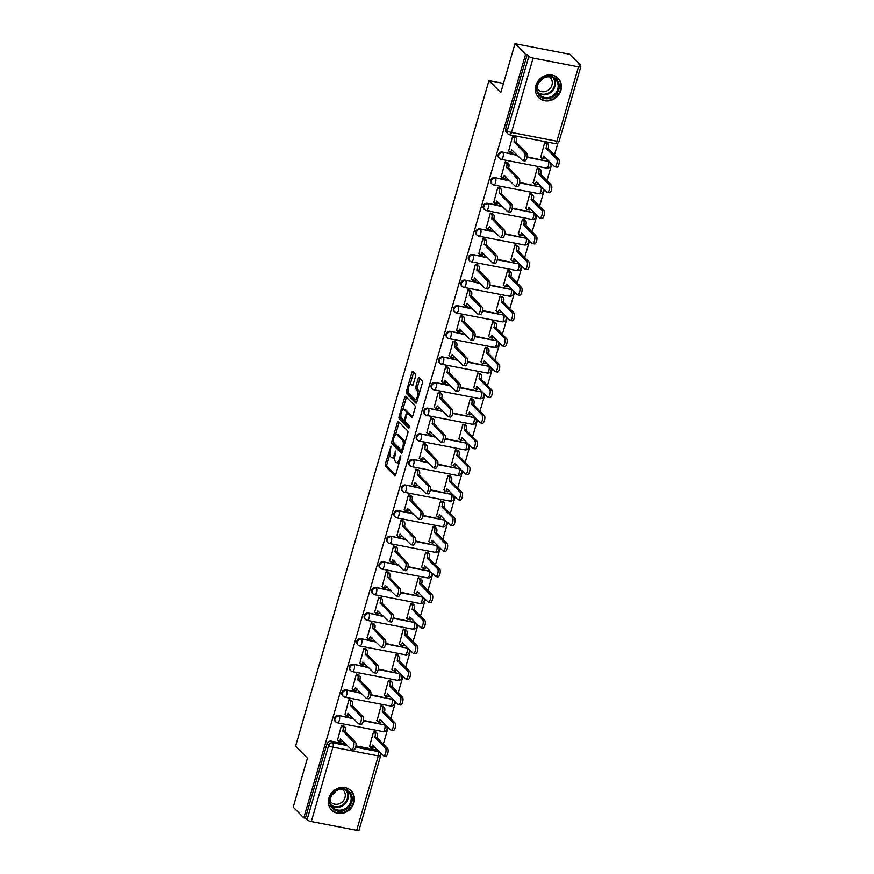 <?xml version="1.0" encoding="UTF-8"?>
<svg xmlns="http://www.w3.org/2000/svg" width="874" height="874" viewBox="0 0 874 874"><rect width="100%" height="100%" fill="white"/><g stroke="black" fill="none" stroke-linecap="round" stroke-linejoin="round"><path stroke-width="1.31" d="M390.984 446.133L385.314 464.007A1.726 0.634 -79.1 0 0 385.368 466.148L394.764 475.664A1.726 0.634 -79.1 0 0 394.906 475.74A1.726 0.634 -79.1 0 0 395.747 474.582L400.729 457.452L400.587 455.9L399.352 458.926A5.517 2.021 -79.1 0 1 396.632 462.652A5.517 2.021 -79.1 0 1 396.184 462.401L395.398 461.603A5.517 2.021 -79.1 0 1 395.234 454.753L395.835 451.039L394.502 454.021A5.517 2.021 -79.1 0 1 391.781 457.736A5.517 2.021 -79.1 0 1 391.334 457.484L390.547 456.687A5.517 2.021 -79.1 0 1 390.383 449.848L390.984 446.133M328.875 798.049A13.689 12.356 135.4 0 0 331.639 810.089A13.689 12.356 135.4 0 0 344.225 812.831A13.689 12.356 135.4 0 0 353.894 802.878A13.689 12.356 135.4 0 0 351.13 790.85A13.689 12.356 135.4 0 0 338.544 788.108A13.689 12.356 135.4 0 0 328.875 798.049M535.893 85.499A13.689 12.356 135.4 0 0 538.657 97.538A13.689 12.356 135.4 0 0 551.243 100.281A13.689 12.356 135.4 0 0 560.911 90.339A13.689 12.356 135.4 0 0 558.147 78.299A13.689 12.356 135.4 0 0 545.562 75.557A13.689 12.356 135.4 0 0 535.893 85.499M415.609 376.115A1.726 0.634 -79.1 0 0 415.565 373.974L412.921 371.308A1.726 0.634 -79.1 0 0 412.779 371.232A1.726 0.634 -79.1 0 0 411.938 372.39L406.41 391.41A1.726 0.634 -79.1 0 0 406.465 393.551L415.849 403.056A1.726 0.634 -79.1 0 0 415.991 403.143A1.726 0.634 -79.1 0 0 416.843 401.974L422.371 382.965A1.726 0.634 -79.1 0 0 422.317 380.824L419.138 377.601A1.726 0.634 -79.1 0 0 418.996 377.513A1.726 0.634 -79.1 0 0 418.143 378.682L415.784 386.821A1.726 0.634 -79.1 0 0 415.827 388.963L417.411 390.558A4.61 1.693 -79.1 0 1 417.696 395.747A4.61 1.693 -79.1 0 1 415.281 399.396A4.61 1.693 -79.1 0 1 414.91 399.178L408.726 392.918A4.61 1.693 -79.1 0 1 408.442 387.739A4.61 1.693 -79.1 0 1 410.846 384.079A4.61 1.693 -79.1 0 1 411.228 384.298L412.255 385.336A1.726 0.634 -79.1 0 0 412.397 385.423A1.726 0.634 -79.1 0 0 413.249 384.254L415.609 376.115M303.781 817.856L293.205 807.139L307.419 758.217L295.565 746.21L488.937 80.626L500.791 92.622L515.005 43.7L525.58 54.407L303.781 817.856L305.387 818.162L307.036 819.834L328.646 745.456A3.507 3.168 -44.6 0 1 332.797 742.791L347.491 745.631M398.369 421.432A1.726 0.634 -79.1 0 0 398.227 421.344A1.726 0.634 -79.1 0 0 397.375 422.513L391.847 441.534A1.726 0.634 -79.1 0 0 391.902 443.664L401.297 453.18A1.726 0.634 -79.1 0 0 401.439 453.256A1.726 0.634 -79.1 0 0 402.28 452.098L407.808 433.078A1.726 0.634 -79.1 0 0 407.754 430.937L398.369 421.432M399.134 416.472L404.651 397.452A1.726 0.634 -79.1 0 1 405.503 396.293A1.726 0.634 -79.1 0 1 405.645 396.37L415.03 405.886A1.726 0.634 -79.1 0 1 415.084 408.016L412.725 416.155A1.726 0.634 -79.1 0 1 411.873 417.324A1.726 0.634 -79.1 0 1 411.73 417.237L407.929 413.38A1.726 0.634 -79.1 0 0 407.787 413.304A1.726 0.634 -79.1 0 0 406.934 414.473L405.372 419.87A1.726 0.634 -79.1 0 0 405.416 422.011L409.382 426.02L408.824 428.336L399.189 418.613A1.726 0.634 -79.1 0 1 399.134 416.472L400.882 416.275M515.005 43.7L570.012 54.33L580.587 65.047L580.292 66.063M380.529 753.65L380.714 753.006M383.293 744.124L388.154 727.386M390.733 718.515L395.594 701.778M398.173 692.907L403.034 676.159M405.612 667.288L410.474 650.551M413.052 641.68L417.925 624.943M420.503 616.072L425.365 599.324M427.943 590.453L432.805 573.715M435.383 564.844L440.245 548.107M442.823 539.236L447.685 522.488M450.263 513.617L455.125 496.88M457.703 488.009L462.565 471.272M465.143 462.39L470.004 445.653M472.583 436.782L477.444 420.044M480.023 411.173L484.884 394.425M487.463 385.554L492.335 368.817M494.913 359.946L499.775 343.209M502.353 334.338L507.215 317.59M509.793 308.719L514.655 291.982M517.233 283.11L522.095 266.373M524.673 257.491L529.535 240.754M532.113 231.883L536.975 215.146M539.553 206.275L544.415 189.527M546.993 180.656L551.855 163.919M554.433 155.048L557.951 142.943M525.58 54.407L527.186 54.723L528.836 56.395A3.507 0.798 16.2 0 0 533.107 58.088L578.49 66.861A3.507 0.798 16.2 0 0 580.795 66.763A3.507 0.798 16.2 0 0 580.631 66.402L578.981 64.731L580.587 65.047M305.387 818.162L326.996 743.785A3.507 3.168 -44.6 0 1 331.159 741.13L345.842 743.96M355.958 745.915L376.541 749.892L378.18 751.564A3.507 3.168 -44.6 0 1 379.731 752.383L378.081 750.711A3.507 3.168 135.4 0 0 376.541 749.892M356.679 830.3L378.289 755.923A3.507 0.798 16.2 0 0 380.605 755.824L358.996 830.202A3.507 0.798 -163.8 0 1 356.679 830.3L311.308 821.527A3.507 0.798 -163.8 0 1 307.036 819.834M375.94 732.117L373.591 731.472L369.593 746.298M343.875 725.912L341.516 725.267L337.517 740.103M351.315 700.303L348.966 699.659L344.957 714.484M383.38 706.509L381.031 705.853L377.033 720.689M358.755 674.695L356.406 674.04L352.397 688.876M390.82 680.89L388.471 680.245L384.473 695.07M366.195 649.076L363.846 648.432L359.837 663.268M398.271 655.281L395.911 654.626L391.913 669.462M373.635 623.468L371.286 622.823L367.277 637.649M405.711 629.662L403.351 629.018L399.352 643.854M381.075 597.86L378.726 597.204L374.728 612.04M413.151 604.054L410.802 603.41L406.792 618.235M388.515 572.241L386.166 571.596L382.167 586.432M420.591 578.446L418.242 577.79L414.232 592.627M395.955 546.632L393.606 545.988L389.607 560.813M428.031 552.827L425.682 552.182L421.672 567.018M403.406 521.024L401.046 520.369L397.047 535.205M435.471 527.219L433.122 526.574L429.112 541.399M410.846 495.405L408.486 494.76L404.487 509.586M442.91 501.61L440.562 500.955L436.563 515.791M418.285 469.797L415.926 469.141L411.927 483.978M450.35 475.991L448.001 475.347L444.003 490.183M425.725 444.178L423.377 443.533L419.367 458.369M457.79 450.383L455.441 449.739L451.443 464.564M433.165 418.57L430.816 417.925L426.807 432.75M465.241 424.775L462.881 424.119L458.883 438.956M440.605 392.961L438.256 392.306L434.247 407.142M472.681 399.156L470.321 398.511L466.323 413.336M448.045 367.342L445.696 366.698L441.687 381.534M480.121 373.548L477.761 372.892L473.763 387.728M455.485 341.734L453.136 341.089L449.138 355.915M487.561 347.928L485.212 347.284L481.203 362.12M462.925 316.126L460.576 315.47L456.578 330.306M495.001 322.32L492.652 321.676L488.642 336.501M470.365 290.507L468.016 289.862L464.018 304.698M502.441 296.712L500.092 296.057L496.082 310.893M477.816 264.898L475.456 264.254L471.457 279.079M509.881 271.093L507.532 270.448L503.522 285.285M485.256 239.29L482.896 238.635L478.897 253.471M517.321 245.485L514.972 244.84L510.973 259.665M492.696 213.671L490.336 213.027L486.337 227.852M524.761 219.877L522.412 219.221L518.413 234.057M500.136 188.063L497.787 187.407L493.777 202.244M532.2 194.257L529.852 193.613L525.853 208.449M507.576 162.444L505.227 161.799L501.217 176.635M539.651 168.649L537.292 167.994L533.293 182.83M515.015 136.836L512.667 136.191L508.657 151.016M547.091 143.03L544.731 142.386L540.733 157.222M500.977 159.199A3.507 3.168 -44.6 0 1 499.436 158.391L498.846 157.79A3.507 3.168 135.4 0 1 502.299 152.043L516.982 154.884M527.098 156.839L548.26 161.406A3.507 3.168 -44.6 0 1 549.812 162.225L549.222 161.635A3.507 3.168 135.4 0 0 547.681 160.816M493.537 184.818A3.507 3.168 -44.6 0 1 491.986 183.999L491.407 183.409A3.507 3.168 135.4 0 1 494.859 177.651L509.542 180.492M519.659 182.447L540.82 187.025A3.507 3.168 -44.6 0 1 542.372 187.834L541.782 187.244A3.507 3.168 135.4 0 0 540.241 186.424M486.097 210.426A3.507 3.168 -44.6 0 1 484.546 209.607L483.967 209.017A3.507 3.168 135.4 0 1 487.419 203.271L502.102 206.111M512.219 208.067L533.38 212.633A3.507 3.168 -44.6 0 1 534.932 213.453L534.342 212.863A3.507 3.168 135.4 0 0 532.801 212.043M478.657 236.046A3.507 3.168 -44.6 0 1 477.106 235.226L476.527 234.636A3.507 3.168 135.4 0 1 479.979 228.879L494.662 231.719M504.779 233.675L525.94 238.241A3.507 3.168 -44.6 0 1 527.481 239.061L526.902 238.471A3.507 3.168 135.4 0 0 525.361 237.652M471.206 261.654A3.507 3.168 -44.6 0 1 469.666 260.834L469.087 260.244A3.507 3.168 135.4 0 1 472.539 254.498L487.222 257.327M497.328 259.283L518.5 263.861A3.507 3.168 -44.6 0 1 520.041 264.669L519.462 264.079A3.507 3.168 135.4 0 0 517.911 263.26M463.766 287.262A3.507 3.168 -44.6 0 1 462.226 286.443L461.647 285.853A3.507 3.168 135.4 0 1 465.099 280.106L479.782 282.947M489.888 284.902L511.061 289.469A3.507 3.168 -44.6 0 1 512.601 290.288L512.022 289.698A3.507 3.168 135.4 0 0 510.471 288.879M456.326 312.881A3.507 3.168 -44.6 0 1 454.786 312.062L454.196 311.472A3.507 3.168 135.4 0 1 457.648 305.714L472.342 308.555M482.448 310.51L503.621 315.077A3.507 3.168 -44.6 0 1 505.161 315.896L504.582 315.306A3.507 3.168 135.4 0 0 503.031 314.487M448.886 338.489A3.507 3.168 -44.6 0 1 447.346 337.67L446.756 337.08A3.507 3.168 135.4 0 1 450.208 331.333L464.902 334.174M475.008 336.119L496.181 340.696A3.507 3.168 -44.6 0 1 497.721 341.516L497.142 340.915A3.507 3.168 135.4 0 0 495.591 340.106M441.446 364.097A3.507 3.168 -44.6 0 1 439.906 363.289L439.316 362.688A3.507 3.168 135.4 0 1 442.768 356.942L457.463 359.782M467.568 361.738L488.741 366.304A3.507 3.168 -44.6 0 1 490.281 367.124L489.691 366.534A3.507 3.168 135.4 0 0 488.151 365.714M434.007 389.717A3.507 3.168 -44.6 0 1 432.466 388.897L431.876 388.307A3.507 3.168 135.4 0 1 435.328 382.55L450.023 385.39M460.128 387.346L481.29 391.923A3.507 3.168 -44.6 0 1 482.841 392.732L482.251 392.142A3.507 3.168 135.4 0 0 480.711 391.323M426.567 415.325A3.507 3.168 -44.6 0 1 425.026 414.505L424.436 413.915A3.507 3.168 135.4 0 1 427.889 408.169L442.572 411.009M452.688 412.965L473.85 417.532A3.507 3.168 -44.6 0 1 475.401 418.351L474.811 417.75A3.507 3.168 135.4 0 0 473.271 416.942M419.127 440.933A3.507 3.168 -44.6 0 1 417.575 440.125L416.996 439.524A3.507 3.168 135.4 0 1 420.449 433.777L435.132 436.618M445.248 438.573L466.41 443.14A3.507 3.168 -44.6 0 1 467.961 443.959L467.372 443.369A3.507 3.168 135.4 0 0 465.831 442.55M411.687 466.552A3.507 3.168 -44.6 0 1 410.135 465.733L409.556 465.143A3.507 3.168 135.4 0 1 413.009 459.396L427.692 462.226M437.808 464.181L458.97 468.759A3.507 3.168 -44.6 0 1 460.522 469.567L459.932 468.977A3.507 3.168 135.4 0 0 458.391 468.158M404.247 492.16A3.507 3.168 -44.6 0 1 402.696 491.341L402.116 490.751A3.507 3.168 135.4 0 1 405.569 485.004L420.252 487.845M430.369 489.801L451.53 494.367A3.507 3.168 -44.6 0 1 453.071 495.187L452.492 494.597A3.507 3.168 135.4 0 0 450.951 493.777M396.796 517.779A3.507 3.168 -44.6 0 1 395.256 516.96L394.677 516.37A3.507 3.168 135.4 0 1 398.129 510.613L412.812 513.453M422.918 515.409L444.09 519.975A3.507 3.168 -44.6 0 1 445.631 520.795L445.052 520.205A3.507 3.168 135.4 0 0 443.5 519.385M389.356 543.388A3.507 3.168 -44.6 0 1 387.816 542.568L387.237 541.978A3.507 3.168 135.4 0 1 390.689 536.232L405.372 539.061M415.478 541.017L436.65 545.595A3.507 3.168 -44.6 0 1 438.191 546.414L437.612 545.813A3.507 3.168 135.4 0 0 436.06 545.005M381.916 568.996A3.507 3.168 -44.6 0 1 380.376 568.187L379.786 567.587A3.507 3.168 135.4 0 1 383.238 561.84L397.932 564.68M408.038 566.636L429.21 571.203A3.507 3.168 -44.6 0 1 430.751 572.022L430.172 571.432A3.507 3.168 135.4 0 0 428.621 570.613M374.476 594.615A3.507 3.168 -44.6 0 1 372.936 593.796L372.346 593.206A3.507 3.168 135.4 0 1 375.798 587.448L390.492 590.289M400.598 592.244L421.771 596.811A3.507 3.168 -44.6 0 1 423.311 597.63L422.721 597.04A3.507 3.168 135.4 0 0 421.181 596.221M367.036 620.223A3.507 3.168 -44.6 0 1 365.496 619.404L364.906 618.814A3.507 3.168 135.4 0 1 368.358 613.067L383.052 615.908M393.158 617.852L414.331 622.43A3.507 3.168 -44.6 0 1 415.871 623.249L415.281 622.649A3.507 3.168 135.4 0 0 413.741 621.84M359.596 645.831A3.507 3.168 -44.6 0 1 358.056 645.023L357.466 644.422A3.507 3.168 135.4 0 1 360.918 638.676L375.602 641.516M385.718 643.472L406.88 648.038A3.507 3.168 -44.6 0 1 408.431 648.858L407.841 648.268A3.507 3.168 135.4 0 0 406.301 647.448M352.156 671.451A3.507 3.168 -44.6 0 1 350.616 670.631L350.026 670.041A3.507 3.168 135.4 0 1 353.478 664.284L368.162 667.124M378.278 669.08L399.44 673.657A3.507 3.168 -44.6 0 1 400.991 674.466L400.401 673.876A3.507 3.168 135.4 0 0 398.861 673.056M344.717 697.059A3.507 3.168 -44.6 0 1 343.165 696.239L342.586 695.649A3.507 3.168 135.4 0 1 346.038 689.903L360.722 692.743M370.838 694.699L392 699.266A3.507 3.168 -44.6 0 1 393.551 700.085L392.961 699.495A3.507 3.168 135.4 0 0 391.421 698.676M337.277 722.667A3.507 3.168 -44.6 0 1 335.725 721.858L335.146 721.269A3.507 3.168 135.4 0 1 338.599 715.511L353.282 718.352M363.398 720.307L384.56 724.874A3.507 3.168 -44.6 0 1 386.1 725.693L385.521 725.103A3.507 3.168 135.4 0 0 383.981 724.284M488.937 80.626L503.468 83.434M527.186 54.723L505.576 129.101A3.507 3.168 135.4 0 0 506.286 132.182L507.936 133.853A3.507 3.168 -44.6 0 1 507.226 130.761L528.836 56.395M391.781 457.736L393.387 458.052A5.517 2.021 -79.1 0 0 394.731 457.266M396.632 462.652L398.238 462.969A5.517 2.021 -79.1 0 0 399.243 462.554M389.826 454.327L386.92 464.323A1.726 0.634 -79.1 0 0 386.974 466.465L395.54 475.139M393.355 442.222A1.726 0.634 -79.1 0 0 393.508 443.981L402.073 452.656M399.189 422.262A1.726 0.634 -79.1 0 0 398.981 422.819L395.485 434.837M393.092 440.496L393.136 441.993L401.374 450.339L402.75 447.248A5.517 2.021 -79.1 0 0 402.575 440.398L396.938 434.695A5.517 2.021 -79.1 0 0 396.49 434.433A5.517 2.021 -79.1 0 0 393.77 438.158L393.092 440.496M404.902 443.063A5.517 2.021 -79.1 0 0 404.181 440.714L402.575 440.398M396.49 434.433L398.096 434.749A5.517 2.021 -79.1 0 1 398.544 435.001L404.181 440.714M402.881 409.403L406.257 397.768L404.651 397.452M406.465 397.2A1.726 0.634 -79.1 0 0 406.257 397.768M412.517 416.712L409.535 413.697A1.726 0.634 -79.1 0 0 409.393 413.61A1.726 0.634 -79.1 0 0 409.229 413.631M409.393 427.626L400.784 418.919L399.189 418.613M403.974 409.382A4.61 1.693 -79.1 0 0 403.591 409.163A4.61 1.693 -79.1 0 0 401.188 412.823A4.61 1.693 -79.1 0 0 401.472 418.001L403.646 420.208A1.726 0.634 -79.1 0 0 403.788 420.296A1.726 0.634 -79.1 0 0 404.64 419.127L406.202 413.73A1.726 0.634 -79.1 0 0 406.148 411.588L403.974 409.382L405.58 409.688A4.61 1.693 -79.1 0 0 405.197 409.48L403.591 409.163M407.95 413.336A1.726 0.634 -79.1 0 0 407.754 411.894L406.148 411.588M405.58 409.688L407.754 411.894M400.729 416.778A1.726 0.634 -79.1 0 0 400.784 418.919M410.846 384.079L412.452 384.396A4.61 1.693 -79.1 0 1 412.834 384.604L413.041 384.811M415.281 399.396L416.887 399.702A4.61 1.693 -79.1 0 0 417.564 399.505M419.596 392.513A4.61 1.693 -79.1 0 0 419.017 390.864L417.411 390.558M419.957 378.431A1.726 0.634 -79.1 0 0 419.749 378.988L417.379 387.127A1.726 0.634 -79.1 0 0 417.433 389.269L419.017 390.864M408.147 391.279L408.016 391.716A1.726 0.634 -79.1 0 0 408.071 393.857L416.636 402.532M413.752 372.149A1.726 0.634 -79.1 0 0 413.544 372.706L410.179 384.287M375.711 731.877L376.923 733.111A3.507 1.289 100.9 0 1 377.033 737.47L374.957 737.066A3.507 1.289 -79.1 0 0 374.848 732.707L373.624 731.472M369.352 746.057L370.598 747.325A3.507 1.289 -79.1 0 0 370.882 747.489A3.507 1.289 -79.1 0 0 372.619 745.118L383.315 755.639A4.042 1.475 -79.1 0 0 383.642 755.824A4.042 1.475 -79.1 0 0 385.762 752.623A4.042 1.475 -79.1 0 0 385.51 748.078L374.88 737.317M376.967 737.722L387.597 748.483A4.042 1.475 100.9 0 1 387.848 753.027A4.042 1.475 100.9 0 1 385.729 756.229L383.642 755.824M374.334 746.538A3.507 1.289 100.9 0 1 372.969 747.893L370.882 747.489M337.277 739.863L338.533 741.119A3.507 1.289 -79.1 0 0 338.817 741.283A3.507 1.289 -79.1 0 0 340.543 738.912L351.25 749.433A4.042 1.475 -79.1 0 0 351.577 749.619A4.042 1.475 -79.1 0 0 353.686 746.429A4.042 1.475 -79.1 0 0 353.435 741.884L342.881 730.872A3.507 1.289 -79.1 0 0 342.772 726.513L344.859 726.917A3.507 1.289 100.9 0 1 344.968 731.276L355.521 742.288A4.042 1.475 100.9 0 1 355.773 746.833A4.042 1.475 100.9 0 1 353.664 750.023L351.577 749.619M343.635 725.682L344.859 726.917M342.258 740.333A3.507 1.289 100.9 0 1 340.904 741.687L338.817 741.283M341.548 725.278L342.772 726.513M342.816 731.123L344.891 731.516M383.151 706.268L384.374 707.503A3.507 1.289 100.9 0 1 384.484 711.862L382.397 711.458A3.507 1.289 -79.1 0 0 382.288 707.099L381.064 705.864M376.792 720.449L378.038 721.716A3.507 1.289 -79.1 0 0 378.333 721.869A3.507 1.289 -79.1 0 0 380.059 719.499L390.754 730.019A4.042 1.475 -79.1 0 0 391.093 730.216A4.042 1.475 -79.1 0 0 393.202 727.015A4.042 1.475 -79.1 0 0 392.95 722.47L382.32 711.709M384.407 712.113L395.037 722.874A4.042 1.475 100.9 0 1 395.288 727.419A4.042 1.475 100.9 0 1 393.169 730.609L391.093 730.216M381.774 720.919A3.507 1.289 100.9 0 1 380.409 722.274L378.333 721.869M390.591 680.649L391.814 681.895A3.507 1.289 100.9 0 1 391.923 686.254L389.837 685.85A3.507 1.289 -79.1 0 0 389.728 681.491L388.504 680.245M384.232 694.841L385.478 696.097A3.507 1.289 -79.1 0 0 385.773 696.261A3.507 1.289 -79.1 0 0 387.499 693.89L398.194 704.411A4.042 1.475 -79.1 0 0 398.533 704.597A4.042 1.475 -79.1 0 0 400.642 701.396A4.042 1.475 -79.1 0 0 400.39 696.862L389.76 686.09M391.847 686.494L402.477 697.266A4.042 1.475 100.9 0 1 402.728 701.8A4.042 1.475 100.9 0 1 400.609 705.001L398.533 704.597M389.214 695.311A3.507 1.289 100.9 0 1 387.848 696.665L385.773 696.261M332.765 808.592A11.854 10.696 -44.6 0 1 333.202 792.685A11.854 10.696 -44.6 0 1 349.163 791.483A11.854 10.696 -44.6 0 1 348.726 807.39A11.854 10.696 -44.6 0 1 332.765 808.592M348.289 791.844A10.969 9.898 135.4 0 0 333.628 792.838A10.969 9.898 135.4 0 0 332.885 807.478A10.969 9.898 135.4 0 0 333.103 807.685A10.969 9.898 135.4 0 0 347.765 806.691A10.969 9.898 135.4 0 0 348.507 792.062A10.969 9.898 135.4 0 0 348.289 791.844M342.444 789.342A8.642 7.8 -44.6 0 1 343.045 789.856A8.642 7.8 -44.6 0 1 343.22 790.02A8.642 7.8 -44.6 0 1 342.641 801.545A8.642 7.8 -44.6 0 1 331.093 802.321A8.642 7.8 -44.6 0 1 330.918 802.157A8.642 7.8 -44.6 0 1 330.252 801.382M330.416 808.603A13.602 12.28 135.4 0 0 331.279 809.597A13.602 12.28 135.4 0 0 331.552 809.848A13.602 12.28 135.4 0 0 349.731 808.625A13.602 12.28 135.4 0 0 350.638 790.478A13.602 12.28 135.4 0 0 350.376 790.216A13.602 12.28 135.4 0 0 349.666 789.604M335.725 791.134A8.642 7.8 -44.6 0 1 332.131 794.684M539.771 96.042A11.854 10.696 -44.6 0 1 540.208 80.135A11.854 10.696 -44.6 0 1 556.181 78.944A11.854 10.696 -44.6 0 1 555.744 94.84A11.854 10.696 -44.6 0 1 539.771 96.042M555.307 79.305A10.969 9.898 135.4 0 0 540.635 80.299A10.969 9.898 135.4 0 0 539.903 94.927A10.969 9.898 135.4 0 0 540.121 95.135A10.969 9.898 135.4 0 0 554.782 94.152A10.969 9.898 135.4 0 0 555.514 79.512A10.969 9.898 135.4 0 0 555.307 79.305M549.462 76.803A8.642 7.8 -44.6 0 1 550.063 77.316A8.642 7.8 -44.6 0 1 550.227 77.48A8.642 7.8 -44.6 0 1 549.648 88.995A8.642 7.8 -44.6 0 1 538.1 89.782A8.642 7.8 -44.6 0 1 537.936 89.618A8.642 7.8 -44.6 0 1 537.27 88.831M537.434 96.064A13.602 12.28 135.4 0 0 538.297 97.047A13.602 12.28 135.4 0 0 538.559 97.309A13.602 12.28 135.4 0 0 556.749 96.085A13.602 12.28 135.4 0 0 557.656 77.928A13.602 12.28 135.4 0 0 557.394 77.677A13.602 12.28 135.4 0 0 556.683 77.054M542.743 78.584A8.642 7.8 -44.6 0 1 539.138 82.145M344.717 714.244L345.973 715.511A3.507 1.289 -79.1 0 0 346.257 715.675A3.507 1.289 -79.1 0 0 347.983 713.304L358.69 723.825A4.042 1.475 -79.1 0 0 359.017 724.011A4.042 1.475 -79.1 0 0 361.137 720.81A4.042 1.475 -79.1 0 0 360.886 716.276L350.321 705.263A3.507 1.289 -79.1 0 0 350.212 700.904L352.298 701.298A3.507 1.289 100.9 0 1 352.408 705.668L362.961 716.68A4.042 1.475 100.9 0 1 363.213 721.214A4.042 1.475 100.9 0 1 361.104 724.415L359.017 724.011M351.075 700.063L352.298 701.298M349.698 714.724A3.507 1.289 100.9 0 1 348.344 716.079L346.257 715.675M348.988 699.659L350.212 700.904M350.256 705.504L352.331 705.908M352.167 688.636L353.413 689.903A3.507 1.289 -79.1 0 0 353.697 690.067A3.507 1.289 -79.1 0 0 355.423 687.696L366.13 698.217A4.042 1.475 -79.1 0 0 366.457 698.402A4.042 1.475 -79.1 0 0 368.577 695.201A4.042 1.475 -79.1 0 0 368.325 690.657L357.761 679.644A3.507 1.289 -79.1 0 0 357.652 675.285L359.738 675.689A3.507 1.289 100.9 0 1 359.848 680.048L370.401 691.061A4.042 1.475 100.9 0 1 370.652 695.606A4.042 1.475 100.9 0 1 368.544 698.807L366.457 698.402M358.515 674.455L359.738 675.689M357.138 689.105A3.507 1.289 100.9 0 1 355.784 690.471L353.697 690.067M356.428 674.051L357.652 675.285M357.695 679.896L359.782 680.3M398.031 655.041L399.254 656.276A3.507 1.289 100.9 0 1 399.363 660.635L397.277 660.231A3.507 1.289 -79.1 0 0 397.167 655.871L395.944 654.637M391.672 669.222L392.918 670.489A3.507 1.289 -79.1 0 0 393.213 670.653A3.507 1.289 -79.1 0 0 394.939 668.282L405.634 678.803A4.042 1.475 -79.1 0 0 405.973 678.989A4.042 1.475 -79.1 0 0 408.082 675.788A4.042 1.475 -79.1 0 0 407.83 671.243L397.2 660.482M399.287 660.886L409.917 671.647A4.042 1.475 100.9 0 1 410.168 676.192A4.042 1.475 100.9 0 1 408.06 679.393L405.973 678.989M396.654 669.702A3.507 1.289 100.9 0 1 395.299 671.057L393.213 670.653M405.47 629.433L406.694 630.667A3.507 1.289 100.9 0 1 406.803 635.027L404.717 634.622A3.507 1.289 -79.1 0 0 404.607 630.263L403.384 629.029M399.112 643.614L400.358 644.87A3.507 1.289 -79.1 0 0 400.653 645.034A3.507 1.289 -79.1 0 0 402.379 642.663L413.085 653.184A4.042 1.475 -79.1 0 0 413.413 653.37A4.042 1.475 -79.1 0 0 415.521 650.18A4.042 1.475 -79.1 0 0 415.27 645.635L404.64 634.874M406.727 635.267L417.357 646.039A4.042 1.475 100.9 0 1 417.608 650.584A4.042 1.475 100.9 0 1 415.5 653.774L413.413 653.37M404.094 644.083A3.507 1.289 100.9 0 1 402.739 645.438L400.653 645.034M412.91 603.814L414.134 605.048A3.507 1.289 100.9 0 1 414.243 609.418L412.157 609.014A3.507 1.289 -79.1 0 0 412.047 604.655L410.824 603.41M406.552 617.994L407.808 619.262A3.507 1.289 -79.1 0 0 408.092 619.426A3.507 1.289 -79.1 0 0 409.819 617.055L420.525 627.576A4.042 1.475 -79.1 0 0 420.853 627.761A4.042 1.475 -79.1 0 0 422.961 624.56A4.042 1.475 -79.1 0 0 422.721 620.027L412.091 609.254M414.167 609.659L424.797 620.42A4.042 1.475 100.9 0 1 425.048 624.965A4.042 1.475 100.9 0 1 422.94 628.166L420.853 627.761M411.534 618.475A3.507 1.289 100.9 0 1 410.179 619.83L408.092 619.426M359.607 663.027L360.853 664.284A3.507 1.289 -79.1 0 0 361.137 664.448A3.507 1.289 -79.1 0 0 362.863 662.077L373.569 672.598A4.042 1.475 -79.1 0 0 373.897 672.783A4.042 1.475 -79.1 0 0 376.017 669.593A4.042 1.475 -79.1 0 0 375.765 665.048L365.201 654.036A3.507 1.289 -79.1 0 0 365.092 649.677L367.178 650.081A3.507 1.289 100.9 0 1 367.288 654.44L377.852 665.453A4.042 1.475 100.9 0 1 378.103 669.987A4.042 1.475 100.9 0 1 375.984 673.188L373.897 672.783M365.955 648.836L367.178 650.081M364.578 663.497A3.507 1.289 100.9 0 1 363.223 664.852L361.137 664.448M363.879 648.442L365.092 649.677M365.135 654.276L367.222 654.681M367.047 637.408L368.293 638.676A3.507 1.289 -79.1 0 0 368.577 638.839A3.507 1.289 -79.1 0 0 370.314 636.469L381.009 646.989A4.042 1.475 -79.1 0 0 381.337 647.175A4.042 1.475 -79.1 0 0 383.457 643.974A4.042 1.475 -79.1 0 0 383.205 639.44L372.641 628.428A3.507 1.289 -79.1 0 0 372.532 624.058L374.618 624.462A3.507 1.289 100.9 0 1 374.728 628.821L385.292 639.834A4.042 1.475 100.9 0 1 385.543 644.378A4.042 1.475 100.9 0 1 383.424 647.579L381.337 647.175M373.395 623.228L374.618 624.462M372.018 637.889A3.507 1.289 100.9 0 1 370.663 639.244L368.577 638.839M371.319 622.823L372.532 624.058M372.575 628.668L374.662 629.072M374.487 611.8L375.733 613.067A3.507 1.289 -79.1 0 0 376.017 613.231A3.507 1.289 -79.1 0 0 377.754 610.86L388.449 621.37A4.042 1.475 -79.1 0 0 388.777 621.567A4.042 1.475 -79.1 0 0 390.897 618.366A4.042 1.475 -79.1 0 0 390.645 613.821L380.092 602.809A3.507 1.289 -79.1 0 0 379.982 598.45L382.058 598.854A3.507 1.289 100.9 0 1 382.167 603.213L392.732 614.225A4.042 1.475 100.9 0 1 392.983 618.77A4.042 1.475 100.9 0 1 390.864 621.971L388.777 621.567M380.846 597.619L382.058 598.854M379.469 612.27A3.507 1.289 100.9 0 1 378.103 613.624L376.017 613.231M378.759 597.215L379.982 598.45M380.015 603.06L382.102 603.464M420.35 578.206L421.574 579.44A3.507 1.289 100.9 0 1 421.683 583.799L419.596 583.395A3.507 1.289 -79.1 0 0 419.487 579.036L418.264 577.801M414.003 592.386L415.248 593.654A3.507 1.289 -79.1 0 0 415.532 593.817A3.507 1.289 -79.1 0 0 417.259 591.447L427.965 601.967A4.042 1.475 -79.1 0 0 428.293 602.153A4.042 1.475 -79.1 0 0 430.412 598.952A4.042 1.475 -79.1 0 0 430.161 594.407L419.531 583.646M421.618 584.051L432.237 594.812A4.042 1.475 100.9 0 1 432.488 599.356A4.042 1.475 100.9 0 1 430.379 602.557L428.293 602.153M418.974 592.856A3.507 1.289 100.9 0 1 417.619 594.222L415.532 593.817M381.927 586.192L383.173 587.448A3.507 1.289 -79.1 0 0 383.457 587.612A3.507 1.289 -79.1 0 0 385.194 585.241L395.889 595.762A4.042 1.475 -79.1 0 0 396.228 595.948A4.042 1.475 -79.1 0 0 398.336 592.747A4.042 1.475 -79.1 0 0 398.085 588.213L387.532 577.201A3.507 1.289 -79.1 0 0 387.422 572.841L389.509 573.246A3.507 1.289 100.9 0 1 389.607 577.605L400.172 588.617A4.042 1.475 100.9 0 1 400.423 593.151A4.042 1.475 100.9 0 1 398.304 596.352L396.228 595.948M388.285 572L389.509 573.246M386.909 586.662A3.507 1.289 100.9 0 1 385.543 588.016L383.457 587.612M386.199 571.596L387.422 572.841M387.455 577.441L389.542 577.845M427.79 552.587L429.014 553.832A3.507 1.289 100.9 0 1 429.123 558.191L427.036 557.787A3.507 1.289 -79.1 0 0 426.927 553.428L425.714 552.193M421.443 566.778L422.688 568.034A3.507 1.289 -79.1 0 0 422.972 568.198A3.507 1.289 -79.1 0 0 424.698 565.828L435.405 576.348A4.042 1.475 -79.1 0 0 435.733 576.534A4.042 1.475 -79.1 0 0 437.852 573.344A4.042 1.475 -79.1 0 0 437.601 568.799L426.971 558.027M429.058 558.431L439.688 569.203A4.042 1.475 100.9 0 1 439.928 573.737A4.042 1.475 100.9 0 1 437.819 576.938L435.733 576.534M426.414 567.248A3.507 1.289 100.9 0 1 425.059 568.603L422.972 568.198M389.367 560.573L390.612 561.84A3.507 1.289 -79.1 0 0 390.907 562.004A3.507 1.289 -79.1 0 0 392.634 559.633L403.329 570.154A4.042 1.475 -79.1 0 0 403.668 570.34A4.042 1.475 -79.1 0 0 405.776 567.139A4.042 1.475 -79.1 0 0 405.525 562.594L394.972 551.581A3.507 1.289 -79.1 0 0 394.862 547.222L396.949 547.627A3.507 1.289 100.9 0 1 397.058 551.986L407.612 562.998A4.042 1.475 100.9 0 1 407.863 567.543A4.042 1.475 100.9 0 1 405.744 570.744L403.668 570.34M395.725 546.392L396.949 547.627M394.349 561.053A3.507 1.289 100.9 0 1 392.983 562.408L390.907 562.004M393.639 545.988L394.862 547.222M394.895 551.833L396.982 552.237M435.23 526.978L436.454 528.213A3.507 1.289 100.9 0 1 436.563 532.572L434.476 532.179A3.507 1.289 -79.1 0 0 434.367 527.809L433.154 526.574M428.883 541.159L430.128 542.426A3.507 1.289 -79.1 0 0 430.412 542.59A3.507 1.289 -79.1 0 0 432.149 540.219L442.845 550.74A4.042 1.475 -79.1 0 0 443.173 550.926A4.042 1.475 -79.1 0 0 445.292 547.725A4.042 1.475 -79.1 0 0 445.041 543.191L434.411 532.419M436.497 532.823L447.127 543.584A4.042 1.475 100.9 0 1 447.379 548.129A4.042 1.475 100.9 0 1 445.259 551.33L443.173 550.926M433.854 541.64A3.507 1.289 100.9 0 1 432.499 542.994L430.412 542.59M396.807 534.964L398.052 536.232A3.507 1.289 -79.1 0 0 398.347 536.385A3.507 1.289 -79.1 0 0 400.074 534.014L410.769 544.535A4.042 1.475 -79.1 0 0 411.108 544.731A4.042 1.475 -79.1 0 0 413.216 541.53A4.042 1.475 -79.1 0 0 412.965 536.986L402.411 525.973A3.507 1.289 -79.1 0 0 402.302 521.614L404.389 522.018A3.507 1.289 100.9 0 1 404.498 526.377L415.052 537.39A4.042 1.475 100.9 0 1 415.303 541.935A4.042 1.475 100.9 0 1 413.194 545.125L411.108 544.731M403.165 520.784L404.389 522.018M401.789 535.434A3.507 1.289 100.9 0 1 400.423 536.789L398.347 536.385M401.079 520.38L402.302 521.614M402.335 526.224L404.422 526.629M442.681 501.37L443.894 502.605A3.507 1.289 100.9 0 1 444.003 506.964L441.927 506.559A3.507 1.289 -79.1 0 0 441.818 502.2L440.594 500.966M436.323 515.551L437.568 516.818A3.507 1.289 -79.1 0 0 437.852 516.982A3.507 1.289 -79.1 0 0 439.589 514.611L450.285 525.121A4.042 1.475 -79.1 0 0 450.613 525.318A4.042 1.475 -79.1 0 0 452.732 522.117A4.042 1.475 -79.1 0 0 452.481 517.572L441.851 506.811M443.937 507.215L454.567 517.976A4.042 1.475 100.9 0 1 454.819 522.521A4.042 1.475 100.9 0 1 452.699 525.722L450.613 525.318M441.304 516.021A3.507 1.289 100.9 0 1 439.939 517.375L437.852 516.982M404.247 509.356L405.492 510.613A3.507 1.289 -79.1 0 0 405.787 510.777A3.507 1.289 -79.1 0 0 407.513 508.406L418.22 518.927A4.042 1.475 -79.1 0 0 418.548 519.112A4.042 1.475 -79.1 0 0 420.656 515.911A4.042 1.475 -79.1 0 0 420.405 511.377L409.851 500.365A3.507 1.289 -79.1 0 0 409.742 496.006L411.829 496.41A3.507 1.289 100.9 0 1 411.938 500.769L422.492 511.782A4.042 1.475 100.9 0 1 422.743 516.316A4.042 1.475 100.9 0 1 420.634 519.517L418.548 519.112M410.605 495.165L411.829 496.41M409.229 509.826A3.507 1.289 100.9 0 1 407.874 511.181L405.787 510.777M408.519 494.76L409.742 496.006M409.775 500.605L411.862 501.01M450.121 475.751L451.334 476.996A3.507 1.289 100.9 0 1 451.443 481.356L449.367 480.951A3.507 1.289 -79.1 0 0 449.258 476.592L448.034 475.347M443.763 489.943L445.008 491.199A3.507 1.289 -79.1 0 0 445.292 491.363A3.507 1.289 -79.1 0 0 447.029 488.992L457.725 499.513A4.042 1.475 -79.1 0 0 458.052 499.699A4.042 1.475 -79.1 0 0 460.172 496.498A4.042 1.475 -79.1 0 0 459.921 491.964L449.291 481.192M451.377 481.596L462.007 492.368A4.042 1.475 100.9 0 1 462.259 496.902A4.042 1.475 100.9 0 1 460.139 500.103L458.052 499.699M448.744 490.412A3.507 1.289 100.9 0 1 447.379 491.767L445.292 491.363M411.687 483.737L412.943 485.004A3.507 1.289 -79.1 0 0 413.227 485.168A3.507 1.289 -79.1 0 0 414.953 482.798L425.66 493.318A4.042 1.475 -79.1 0 0 425.988 493.504A4.042 1.475 -79.1 0 0 428.096 490.303A4.042 1.475 -79.1 0 0 427.845 485.758L417.291 474.746A3.507 1.289 -79.1 0 0 417.182 470.387L419.269 470.791A3.507 1.289 100.9 0 1 419.378 475.15L429.932 486.163A4.042 1.475 100.9 0 1 430.183 490.707A4.042 1.475 100.9 0 1 428.074 493.908L425.988 493.504M418.045 469.557L419.269 470.791M416.669 484.207A3.507 1.289 100.9 0 1 415.314 485.573L413.227 485.168M415.958 469.152L417.182 470.387M417.226 474.997L419.302 475.401M457.561 450.143L458.784 451.377A3.507 1.289 100.9 0 1 458.894 455.736L456.807 455.332A3.507 1.289 -79.1 0 0 456.698 450.973L455.474 449.739M451.202 464.323L452.448 465.591A3.507 1.289 -79.1 0 0 452.743 465.755A3.507 1.289 -79.1 0 0 454.469 463.384L465.165 473.905A4.042 1.475 -79.1 0 0 465.503 474.09A4.042 1.475 -79.1 0 0 467.612 470.889A4.042 1.475 -79.1 0 0 467.361 466.345L456.731 455.583M458.817 455.988L469.447 466.749A4.042 1.475 100.9 0 1 469.699 471.294A4.042 1.475 100.9 0 1 467.579 474.495L465.503 474.09M456.184 464.804A3.507 1.289 100.9 0 1 454.819 466.159L452.743 465.755M419.127 458.129L420.383 459.385A3.507 1.289 -79.1 0 0 420.667 459.549A3.507 1.289 -79.1 0 0 422.393 457.178L433.1 467.699A4.042 1.475 -79.1 0 0 433.428 467.885A4.042 1.475 -79.1 0 0 435.547 464.695A4.042 1.475 -79.1 0 0 435.296 460.15L424.731 449.138A3.507 1.289 -79.1 0 0 424.622 444.779L426.709 445.183A3.507 1.289 100.9 0 1 426.818 449.542L437.371 460.554A4.042 1.475 100.9 0 1 437.623 465.099A4.042 1.475 100.9 0 1 435.514 468.289L433.428 467.885M425.485 443.948L426.709 445.183M424.108 458.599A3.507 1.289 100.9 0 1 422.754 459.953L420.667 459.549M423.398 443.544L424.622 444.779M424.666 449.389L426.741 449.782M465.001 424.535L466.224 425.769A3.507 1.289 100.9 0 1 466.334 430.128L464.247 429.724A3.507 1.289 -79.1 0 0 464.138 425.365L462.914 424.13M458.642 438.715L459.888 439.972A3.507 1.289 -79.1 0 0 460.183 440.135A3.507 1.289 -79.1 0 0 461.909 437.765L472.605 448.286A4.042 1.475 -79.1 0 0 472.943 448.482A4.042 1.475 -79.1 0 0 475.052 445.281A4.042 1.475 -79.1 0 0 474.801 440.736L464.17 429.975M466.257 430.379L476.887 441.141A4.042 1.475 100.9 0 1 477.138 445.685A4.042 1.475 100.9 0 1 475.03 448.875L472.943 448.482M463.624 439.185A3.507 1.289 100.9 0 1 462.259 440.54L460.183 440.135M426.578 432.51L427.823 433.777A3.507 1.289 -79.1 0 0 428.107 433.941A3.507 1.289 -79.1 0 0 429.833 431.57L440.54 442.091A4.042 1.475 -79.1 0 0 440.867 442.277A4.042 1.475 -79.1 0 0 442.987 439.076A4.042 1.475 -79.1 0 0 442.736 434.542L432.171 423.529A3.507 1.289 -79.1 0 0 432.062 419.17L434.149 419.564A3.507 1.289 100.9 0 1 434.258 423.934L444.811 434.935A4.042 1.475 100.9 0 1 445.063 439.48A4.042 1.475 100.9 0 1 442.954 442.681L440.867 442.277M432.925 418.329L434.149 419.564M431.548 432.991A3.507 1.289 100.9 0 1 430.194 434.345L428.107 433.941M430.838 417.925L432.062 419.17M432.106 423.77L434.192 424.174M472.441 398.915L473.664 400.15A3.507 1.289 100.9 0 1 473.774 404.52L471.687 404.116A3.507 1.289 -79.1 0 0 471.578 399.757L470.354 398.511M466.082 413.107L467.328 414.363A3.507 1.289 -79.1 0 0 467.623 414.527A3.507 1.289 -79.1 0 0 469.349 412.157L480.055 422.677A4.042 1.475 -79.1 0 0 480.383 422.863A4.042 1.475 -79.1 0 0 482.492 419.662A4.042 1.475 -79.1 0 0 482.24 415.128L471.61 404.356M473.697 404.76L484.327 415.532A4.042 1.475 100.9 0 1 484.578 420.066A4.042 1.475 100.9 0 1 482.47 423.267L480.383 422.863M471.064 413.577A3.507 1.289 100.9 0 1 469.709 414.932L467.623 414.527M434.017 406.902L435.263 408.169A3.507 1.289 -79.1 0 0 435.547 408.333A3.507 1.289 -79.1 0 0 437.273 405.962L447.98 416.483A4.042 1.475 -79.1 0 0 448.307 416.669A4.042 1.475 -79.1 0 0 450.427 413.468A4.042 1.475 -79.1 0 0 450.176 408.923L439.611 397.91A3.507 1.289 -79.1 0 0 439.502 393.551L441.589 393.956A3.507 1.289 100.9 0 1 441.698 398.315L452.262 409.327A4.042 1.475 100.9 0 1 452.514 413.872A4.042 1.475 100.9 0 1 450.394 417.073L448.307 416.669M440.365 392.721L441.589 393.956M438.988 407.371A3.507 1.289 100.9 0 1 437.634 408.726L435.547 408.333M438.289 392.317L439.502 393.551M439.546 398.162L441.632 398.566M479.881 373.307L481.104 374.542A3.507 1.289 100.9 0 1 481.213 378.901L479.127 378.497A3.507 1.289 -79.1 0 0 479.018 374.138L477.794 372.903M473.522 387.488L474.779 388.755A3.507 1.289 -79.1 0 0 475.063 388.919A3.507 1.289 -79.1 0 0 476.789 386.548L487.495 397.069A4.042 1.475 -79.1 0 0 487.823 397.255A4.042 1.475 -79.1 0 0 489.932 394.054A4.042 1.475 -79.1 0 0 489.68 389.509L479.061 378.748M481.137 379.152L491.767 389.913A4.042 1.475 100.9 0 1 492.018 394.458A4.042 1.475 100.9 0 1 489.91 397.659L487.823 397.255M478.504 387.958A3.507 1.289 100.9 0 1 477.149 389.323L475.063 388.919M441.457 381.293L442.703 382.55A3.507 1.289 -79.1 0 0 442.987 382.714A3.507 1.289 -79.1 0 0 444.724 380.343L455.42 390.864A4.042 1.475 -79.1 0 0 455.747 391.049A4.042 1.475 -79.1 0 0 457.867 387.859A4.042 1.475 -79.1 0 0 457.615 383.315L447.051 372.302A3.507 1.289 -79.1 0 0 446.953 367.943L449.028 368.347A3.507 1.289 100.9 0 1 449.138 372.706L459.702 383.719A4.042 1.475 100.9 0 1 459.953 388.253A4.042 1.475 100.9 0 1 457.834 391.454L455.747 391.049M447.805 367.102L449.028 368.347M446.428 381.763A3.507 1.289 100.9 0 1 445.074 383.118L442.987 382.714M445.729 366.709L446.953 367.943M446.985 372.543L449.072 372.947M487.321 347.688L488.544 348.934A3.507 1.289 100.9 0 1 488.653 353.293L486.567 352.888A3.507 1.289 -79.1 0 0 486.457 348.529L485.234 347.295M480.962 361.88L482.219 363.136A3.507 1.289 -79.1 0 0 482.503 363.3A3.507 1.289 -79.1 0 0 484.229 360.929L494.935 371.45A4.042 1.475 -79.1 0 0 495.263 371.636A4.042 1.475 -79.1 0 0 497.372 368.446A4.042 1.475 -79.1 0 0 497.131 363.901L486.501 353.14M488.577 353.533L499.207 364.305A4.042 1.475 100.9 0 1 499.458 368.85A4.042 1.475 100.9 0 1 497.35 372.04L495.263 371.636M485.944 362.349A3.507 1.289 100.9 0 1 484.589 363.704L482.503 363.3M448.897 355.674L450.143 356.942A3.507 1.289 -79.1 0 0 450.427 357.105A3.507 1.289 -79.1 0 0 452.164 354.735L462.859 365.256A4.042 1.475 -79.1 0 0 463.187 365.441A4.042 1.475 -79.1 0 0 465.307 362.24A4.042 1.475 -79.1 0 0 465.055 357.706L454.502 346.694A3.507 1.289 -79.1 0 0 454.393 342.324L456.468 342.728A3.507 1.289 100.9 0 1 456.578 347.087L467.142 358.1A4.042 1.475 100.9 0 1 467.393 362.644A4.042 1.475 100.9 0 1 465.274 365.845L463.187 365.441M455.256 341.494L456.468 342.728M453.879 356.155A3.507 1.289 100.9 0 1 452.514 357.51L450.427 357.105M453.169 341.089L454.393 342.324M454.425 346.934L456.512 347.339M494.76 322.08L495.984 323.314A3.507 1.289 100.9 0 1 496.093 327.674L494.007 327.28A3.507 1.289 -79.1 0 0 493.897 322.921L492.674 321.676M488.413 336.261L489.659 337.528A3.507 1.289 -79.1 0 0 489.943 337.692A3.507 1.289 -79.1 0 0 491.669 335.321L502.375 345.842A4.042 1.475 -79.1 0 0 502.703 346.028A4.042 1.475 -79.1 0 0 504.822 342.827A4.042 1.475 -79.1 0 0 504.571 338.293L493.941 327.521M496.028 327.925L506.647 338.686A4.042 1.475 100.9 0 1 506.898 343.231A4.042 1.475 100.9 0 1 504.79 346.432L502.703 346.028M493.384 336.741A3.507 1.289 100.9 0 1 492.029 338.096L489.943 337.692M456.337 330.066L457.583 331.333A3.507 1.289 -79.1 0 0 457.867 331.497A3.507 1.289 -79.1 0 0 459.604 329.127L470.299 339.636A4.042 1.475 -79.1 0 0 470.638 339.833A4.042 1.475 -79.1 0 0 472.747 336.632A4.042 1.475 -79.1 0 0 472.495 332.087L461.942 321.075A3.507 1.289 -79.1 0 0 461.833 316.716L463.919 317.12A3.507 1.289 100.9 0 1 464.028 321.479L474.582 332.491A4.042 1.475 100.9 0 1 474.833 337.036A4.042 1.475 100.9 0 1 472.714 340.226L470.638 339.833M462.696 315.885L463.919 317.12M461.319 330.536A3.507 1.289 100.9 0 1 459.953 331.891L457.867 331.497M460.609 315.481L461.833 316.716M461.865 321.326L463.952 321.73M502.2 296.472L503.424 297.706A3.507 1.289 100.9 0 1 503.533 302.065L501.447 301.661A3.507 1.289 -79.1 0 0 501.337 297.302L500.125 296.067M495.853 310.652L497.098 311.92A3.507 1.289 -79.1 0 0 497.382 312.084A3.507 1.289 -79.1 0 0 499.109 309.713L509.815 320.223A4.042 1.475 -79.1 0 0 510.143 320.419A4.042 1.475 -79.1 0 0 512.262 317.218A4.042 1.475 -79.1 0 0 512.011 312.673L501.381 301.912M503.468 302.317L514.098 313.078A4.042 1.475 100.9 0 1 514.349 317.623A4.042 1.475 100.9 0 1 512.23 320.824L510.143 320.419M500.824 311.122A3.507 1.289 100.9 0 1 499.469 312.477L497.382 312.084M463.777 304.458L465.023 305.714A3.507 1.289 -79.1 0 0 465.318 305.878A3.507 1.289 -79.1 0 0 467.044 303.507L477.739 314.028A4.042 1.475 -79.1 0 0 478.078 314.214A4.042 1.475 -79.1 0 0 480.187 311.013A4.042 1.475 -79.1 0 0 479.935 306.479L469.382 295.467A3.507 1.289 -79.1 0 0 469.272 291.108L471.359 291.512A3.507 1.289 100.9 0 1 471.468 295.871L482.022 306.883A4.042 1.475 100.9 0 1 482.273 311.417A4.042 1.475 100.9 0 1 480.154 314.618L478.078 314.214M470.136 290.266L471.359 291.512M468.759 304.928A3.507 1.289 100.9 0 1 467.393 306.282L465.318 305.878M468.049 289.862L469.272 291.108M469.305 295.707L471.392 296.111M509.64 270.853L510.864 272.098A3.507 1.289 100.9 0 1 510.973 276.457L508.887 276.053A3.507 1.289 -79.1 0 0 508.777 271.694L507.565 270.448M503.293 285.044L504.538 286.301A3.507 1.289 -79.1 0 0 504.822 286.464A3.507 1.289 -79.1 0 0 506.559 284.094L517.255 294.614A4.042 1.475 -79.1 0 0 517.583 294.8A4.042 1.475 -79.1 0 0 519.702 291.61A4.042 1.475 -79.1 0 0 519.451 287.065L508.821 276.293M510.908 276.697L521.538 287.47A4.042 1.475 100.9 0 1 521.789 292.003A4.042 1.475 100.9 0 1 519.669 295.204L517.583 294.8M508.264 285.514A3.507 1.289 100.9 0 1 506.909 286.869L504.822 286.464M471.217 278.839L472.463 280.106A3.507 1.289 -79.1 0 0 472.758 280.27A3.507 1.289 -79.1 0 0 474.484 277.899L485.179 288.42A4.042 1.475 -79.1 0 0 485.518 288.606A4.042 1.475 -79.1 0 0 487.626 285.405A4.042 1.475 -79.1 0 0 487.375 280.86L476.822 269.848A3.507 1.289 -79.1 0 0 476.712 265.488L478.799 265.893A3.507 1.289 100.9 0 1 478.908 270.252L489.462 281.264A4.042 1.475 100.9 0 1 489.713 285.809A4.042 1.475 100.9 0 1 487.605 289.01L485.518 288.606M477.575 264.658L478.799 265.893M476.199 279.319A3.507 1.289 100.9 0 1 474.833 280.674L472.758 280.27M475.489 264.254L476.712 265.488M476.745 270.099L478.832 270.503M517.091 245.244L518.304 246.479A3.507 1.289 100.9 0 1 518.413 250.838L516.337 250.445A3.507 1.289 -79.1 0 0 516.228 246.075L515.005 244.84M510.733 259.425L511.978 260.692A3.507 1.289 -79.1 0 0 512.262 260.856A3.507 1.289 -79.1 0 0 513.999 258.486L524.695 269.006A4.042 1.475 -79.1 0 0 525.023 269.192A4.042 1.475 -79.1 0 0 527.142 265.991A4.042 1.475 -79.1 0 0 526.891 261.446L516.261 250.685M518.348 251.089L528.978 261.85A4.042 1.475 100.9 0 1 529.229 266.395A4.042 1.475 100.9 0 1 527.109 269.596L525.023 269.192M515.715 259.906A3.507 1.289 100.9 0 1 514.349 261.26L512.262 260.856M478.657 253.231L479.902 254.487A3.507 1.289 -79.1 0 0 480.197 254.651A3.507 1.289 -79.1 0 0 481.924 252.28L492.63 262.801A4.042 1.475 -79.1 0 0 492.958 262.998A4.042 1.475 -79.1 0 0 495.066 259.797A4.042 1.475 -79.1 0 0 494.815 255.252L484.262 244.239A3.507 1.289 -79.1 0 0 484.152 239.88L486.239 240.284A3.507 1.289 100.9 0 1 486.348 244.644L496.902 255.656A4.042 1.475 100.9 0 1 497.153 260.201A4.042 1.475 100.9 0 1 495.045 263.391L492.958 262.998M485.015 239.05L486.239 240.284M483.639 253.7A3.507 1.289 100.9 0 1 482.284 255.055L480.197 254.651M482.929 238.646L484.152 239.88M484.185 244.491L486.272 244.884M524.531 219.636L525.755 220.871A3.507 1.289 100.9 0 1 525.853 225.23L523.777 224.826A3.507 1.289 -79.1 0 0 523.668 220.467L522.444 219.232M518.173 233.817L519.418 235.084A3.507 1.289 -79.1 0 0 519.702 235.237A3.507 1.289 -79.1 0 0 521.439 232.877L532.135 243.387A4.042 1.475 -79.1 0 0 532.474 243.584A4.042 1.475 -79.1 0 0 534.582 240.383A4.042 1.475 -79.1 0 0 534.331 235.838L523.701 225.077M525.787 225.481L536.418 236.242A4.042 1.475 100.9 0 1 536.669 240.787A4.042 1.475 100.9 0 1 534.549 243.977L532.474 243.584M523.155 234.287A3.507 1.289 100.9 0 1 521.789 235.641L519.702 235.237M486.097 227.611L487.353 228.879A3.507 1.289 -79.1 0 0 487.637 229.043A3.507 1.289 -79.1 0 0 489.364 226.672L500.07 237.193A4.042 1.475 -79.1 0 0 500.398 237.378A4.042 1.475 -79.1 0 0 502.506 234.177A4.042 1.475 -79.1 0 0 502.255 229.643L491.701 218.631A3.507 1.289 -79.1 0 0 491.592 214.272L493.679 214.665A3.507 1.289 100.9 0 1 493.788 219.035L504.342 230.048A4.042 1.475 100.9 0 1 504.593 234.582A4.042 1.475 100.9 0 1 502.484 237.783L500.398 237.378M492.455 213.431L493.679 214.665M491.079 228.092A3.507 1.289 100.9 0 1 489.724 229.447L487.637 229.043M490.369 213.027L491.592 214.272M491.636 218.871L493.712 219.276M531.971 194.017L533.195 195.263A3.507 1.289 100.9 0 1 533.304 199.622L531.217 199.217A3.507 1.289 -79.1 0 0 531.108 194.858L529.884 193.613M525.613 208.209L526.858 209.465A3.507 1.289 -79.1 0 0 527.153 209.629A3.507 1.289 -79.1 0 0 528.879 207.258L539.575 217.779A4.042 1.475 -79.1 0 0 539.913 217.965A4.042 1.475 -79.1 0 0 542.022 214.764A4.042 1.475 -79.1 0 0 541.771 210.23L531.141 199.458M533.227 199.862L543.857 210.634A4.042 1.475 100.9 0 1 544.109 215.168A4.042 1.475 100.9 0 1 541.989 218.369L539.913 217.965M530.594 208.678A3.507 1.289 100.9 0 1 529.229 210.033L527.153 209.629M493.548 202.003L494.793 203.271A3.507 1.289 -79.1 0 0 495.077 203.434A3.507 1.289 -79.1 0 0 496.803 201.064L507.51 211.584A4.042 1.475 -79.1 0 0 507.838 211.77A4.042 1.475 -79.1 0 0 509.957 208.569A4.042 1.475 -79.1 0 0 509.706 204.024L499.141 193.012A3.507 1.289 -79.1 0 0 499.032 188.653L501.119 189.057A3.507 1.289 100.9 0 1 501.228 193.416L511.782 204.429A4.042 1.475 100.9 0 1 512.033 208.973A4.042 1.475 100.9 0 1 509.924 212.174L507.838 211.77M499.895 187.823L501.119 189.057M498.519 202.473A3.507 1.289 100.9 0 1 497.164 203.839L495.077 203.434M497.809 187.418L499.032 188.653M499.076 193.263L501.152 193.667M539.411 168.409L540.635 169.643A3.507 1.289 100.9 0 1 540.744 174.002L538.657 173.598A3.507 1.289 -79.1 0 0 538.548 169.239L537.324 168.005M533.053 182.59L534.298 183.857A3.507 1.289 -79.1 0 0 534.593 184.021A3.507 1.289 -79.1 0 0 536.319 181.65L547.015 192.171A4.042 1.475 -79.1 0 0 547.353 192.356A4.042 1.475 -79.1 0 0 549.462 189.155A4.042 1.475 -79.1 0 0 549.211 184.611L538.581 173.85M540.667 174.254L551.297 185.015A4.042 1.475 100.9 0 1 551.549 189.56A4.042 1.475 100.9 0 1 549.44 192.761L547.353 192.356M538.034 183.07A3.507 1.289 100.9 0 1 536.669 184.425L534.593 184.021M500.988 176.395L502.233 177.651A3.507 1.289 -79.1 0 0 502.517 177.815A3.507 1.289 -79.1 0 0 504.243 175.445L514.95 185.965A4.042 1.475 -79.1 0 0 515.278 186.151A4.042 1.475 -79.1 0 0 517.397 182.961A4.042 1.475 -79.1 0 0 517.146 178.416L506.581 167.404A3.507 1.289 -79.1 0 0 506.472 163.045L508.559 163.449A3.507 1.289 100.9 0 1 508.668 167.808L519.232 178.82A4.042 1.475 100.9 0 1 519.473 183.354A4.042 1.475 100.9 0 1 517.364 186.555L515.278 186.151M507.335 162.203L508.559 163.449M505.959 176.865A3.507 1.289 100.9 0 1 504.604 178.22L502.517 177.815M505.248 161.81L506.472 163.045M506.516 167.655L508.602 168.048M546.851 142.801L548.074 144.035A3.507 1.289 100.9 0 1 548.184 148.394L546.097 147.99A3.507 1.289 -79.1 0 0 545.988 143.631L544.764 142.396M540.493 156.981L541.738 158.238A3.507 1.289 -79.1 0 0 542.033 158.402A3.507 1.289 -79.1 0 0 543.759 156.031L554.466 166.552A4.042 1.475 -79.1 0 0 554.793 166.737A4.042 1.475 -79.1 0 0 556.902 163.547A4.042 1.475 -79.1 0 0 556.651 159.002L546.021 148.241M548.107 148.635L558.737 159.407A4.042 1.475 100.9 0 1 558.989 163.951A4.042 1.475 100.9 0 1 556.88 167.142L554.793 166.737M545.474 157.451A3.507 1.289 100.9 0 1 544.12 158.806L542.033 158.402M508.428 150.776L509.673 152.043A3.507 1.289 -79.1 0 0 509.957 152.207A3.507 1.289 -79.1 0 0 511.683 149.836L522.39 160.357A4.042 1.475 -79.1 0 0 522.718 160.543A4.042 1.475 -79.1 0 0 524.837 157.342A4.042 1.475 -79.1 0 0 524.586 152.808L514.021 141.796A3.507 1.289 -79.1 0 0 513.912 137.426L515.999 137.83A3.507 1.289 100.9 0 1 516.108 142.189L526.672 153.201A4.042 1.475 100.9 0 1 526.924 157.746A4.042 1.475 100.9 0 1 524.804 160.947L522.718 160.543M514.775 136.595L515.999 137.83M513.399 151.257A3.507 1.289 100.9 0 1 512.044 152.611L509.957 152.207M512.699 136.191L513.912 137.426M513.956 142.036L516.042 142.44M391.137 447.051L390.296 446.887M400.838 456.873L399.997 456.72M395.988 451.967L395.146 451.803M533.107 58.088L511.498 132.466L556.88 141.227L578.49 66.861M331.159 741.13L332.797 742.791A3.507 1.289 -79.1 0 1 332.907 747.15L311.308 821.527M355.674 747.215L378.18 751.564A3.507 1.289 -79.1 0 1 378.289 755.923L332.907 747.15A3.507 0.798 -163.8 0 1 328.646 745.456L326.996 743.785M502.299 152.043L517.572 155.474M527.011 157.298L548.26 161.406A3.507 1.289 100.9 0 1 548.369 165.765A3.507 1.289 -79.1 0 1 546.643 168.136A3.507 3.507 0 0 0 549.812 162.225M494.859 177.651L510.132 181.093M519.571 182.917L540.82 187.025A3.507 1.289 100.9 0 1 540.93 191.384A3.507 1.289 -79.1 0 1 539.203 193.755A3.507 3.507 0 0 0 542.372 187.834M487.419 203.271L502.692 206.701M512.131 208.525L533.38 212.633A3.507 1.289 100.9 0 1 533.49 216.992A3.507 1.289 -79.1 0 1 531.763 219.363A3.507 3.507 0 0 0 534.932 213.453M479.979 228.879L495.252 232.309M504.691 234.134L525.94 238.241A3.507 1.289 100.9 0 1 526.05 242.601A3.507 1.289 -79.1 0 1 524.324 244.971A3.507 3.507 0 0 0 527.481 239.061M472.539 254.498L487.812 257.928M497.251 259.753L518.5 263.861A3.507 1.289 100.9 0 1 518.61 268.22A3.507 1.289 -79.1 0 1 516.884 270.59A3.507 3.507 0 0 0 520.041 264.669M465.099 280.106L480.361 283.537M489.811 285.361L511.061 289.469A3.507 1.289 100.9 0 1 511.17 293.828A3.507 1.289 -79.1 0 1 509.444 296.199A3.507 3.507 0 0 0 512.601 290.288M457.648 305.714L472.921 309.145M482.372 310.969L503.621 315.077A3.507 1.289 100.9 0 1 503.73 319.447A3.507 1.289 -79.1 0 1 501.993 321.807A3.507 3.507 0 0 0 505.161 315.896M450.208 331.333L465.481 334.764M474.932 336.588L496.181 340.696A3.507 1.289 100.9 0 1 496.29 345.055A3.507 1.289 -79.1 0 1 494.553 347.426A3.507 3.507 0 0 0 497.721 341.516M442.768 356.942L458.042 360.372M467.492 362.197L488.741 366.304A3.507 1.289 100.9 0 1 488.85 370.663A3.507 1.289 -79.1 0 1 487.113 373.034A3.507 3.507 0 0 0 490.281 367.124M435.328 382.55L450.602 385.98M460.052 387.816L481.29 391.923A3.507 1.289 100.9 0 1 481.399 396.283A3.507 1.289 -79.1 0 1 479.673 398.653A3.507 3.507 0 0 0 482.841 392.732M427.889 408.169L443.162 411.599M452.601 413.424L473.85 417.532A3.507 1.289 100.9 0 1 473.959 421.891A3.507 1.289 -79.1 0 1 472.233 424.261A3.507 3.507 0 0 0 475.401 418.351M420.449 433.777L435.722 437.208M445.161 439.032L466.41 443.14A3.507 1.289 100.9 0 1 466.519 447.499A3.507 1.289 -79.1 0 1 464.793 449.87A3.507 3.507 0 0 0 467.961 443.959M413.009 459.396L428.282 462.827M437.721 464.651L458.97 468.759A3.507 1.289 100.9 0 1 459.079 473.118A3.507 1.289 -79.1 0 1 457.353 475.489A3.507 3.507 0 0 0 460.522 469.567M405.569 485.004L420.842 488.435M430.281 490.259L451.53 494.367A3.507 1.289 100.9 0 1 451.639 498.726A3.507 1.289 -79.1 0 1 449.913 501.097A3.507 3.507 0 0 0 453.071 495.187M398.129 510.613L413.402 514.043M422.841 515.868L444.09 519.975A3.507 1.289 100.9 0 1 444.2 524.334A3.507 1.289 -79.1 0 1 442.473 526.705A3.507 3.507 0 0 0 445.631 520.795M390.689 536.232L405.951 539.662M415.401 541.487L436.65 545.595A3.507 1.289 100.9 0 1 436.76 549.954A3.507 1.289 -79.1 0 1 435.034 552.324A3.507 3.507 0 0 0 438.191 546.414M383.238 561.84L398.511 565.27M407.961 567.095L429.21 571.203A3.507 1.289 100.9 0 1 429.32 575.562A3.507 1.289 -79.1 0 1 427.583 577.933A3.507 3.507 0 0 0 430.751 572.022M375.798 587.448L391.071 590.879M400.521 592.714L421.771 596.811A3.507 1.289 100.9 0 1 421.88 601.181A3.507 1.289 -79.1 0 1 420.143 603.552A3.507 3.507 0 0 0 423.311 597.63M368.358 613.067L383.631 616.498M393.082 618.322L414.331 622.43A3.507 1.289 100.9 0 1 414.44 626.789A3.507 1.289 -79.1 0 1 412.703 629.16A3.507 3.507 0 0 0 415.871 623.249M360.918 638.676L376.191 642.106M385.642 643.93L406.88 648.038A3.507 1.289 100.9 0 1 406.989 652.397A3.507 1.289 -79.1 0 1 405.263 654.768A3.507 3.507 0 0 0 408.431 648.858M353.478 664.284L368.752 667.725M378.191 669.55L399.44 673.657A3.507 1.289 100.9 0 1 399.549 678.016A3.507 1.289 -79.1 0 1 397.823 680.387A3.507 3.507 0 0 0 400.991 674.466M346.038 689.903L361.312 693.333M370.751 695.158L392 699.266A3.507 1.289 100.9 0 1 392.109 703.625A3.507 1.289 -79.1 0 1 390.383 705.995A3.507 3.507 0 0 0 393.551 700.085M338.599 715.511L353.872 718.941M363.311 720.766L384.56 724.874A3.507 1.289 100.9 0 1 384.669 729.233A3.507 1.289 -79.1 0 1 382.943 731.604A3.507 3.507 0 0 0 386.1 725.693M335.725 721.858A3.507 3.168 -44.6 0 1 339.178 716.101A3.507 1.289 100.9 0 1 339.287 720.46A3.507 1.289 100.9 0 1 337.561 722.831A3.507 3.507 0 0 1 335.725 721.858M382.648 731.44A3.507 1.289 -79.1 0 0 382.943 731.604L337.561 722.831M343.165 696.239A3.507 3.168 -44.6 0 1 346.617 690.493A3.507 1.289 100.9 0 1 346.727 694.852A3.507 1.289 100.9 0 1 345.001 697.223A3.507 3.507 0 0 1 343.165 696.239M350.616 670.631A3.507 3.168 -44.6 0 1 354.068 664.885A3.507 1.289 100.9 0 1 354.167 669.244A3.507 1.289 100.9 0 1 352.441 671.614A3.507 3.507 0 0 1 350.616 670.631M358.056 645.023A3.507 3.168 -44.6 0 1 361.508 639.265A3.507 1.289 100.9 0 1 361.618 643.625A3.507 1.289 100.9 0 1 359.88 645.995A3.507 3.507 0 0 1 358.056 645.023M365.496 619.404A3.507 3.168 -44.6 0 1 368.948 613.657A3.507 1.289 100.9 0 1 369.057 618.016A3.507 1.289 100.9 0 1 367.32 620.387A3.507 3.507 0 0 1 365.496 619.404M372.936 593.796A3.507 3.168 -44.6 0 1 376.388 588.049A3.507 1.289 100.9 0 1 376.497 592.408A3.507 1.289 100.9 0 1 374.771 594.779A3.507 3.507 0 0 1 372.936 593.796M380.376 568.187A3.507 3.168 -44.6 0 1 383.828 562.43A3.507 1.289 100.9 0 1 383.937 566.789A3.507 1.289 100.9 0 1 382.211 569.16A3.507 3.507 0 0 1 380.376 568.187M387.816 542.568A3.507 3.168 -44.6 0 1 391.268 536.822A3.507 1.289 100.9 0 1 391.377 541.181A3.507 1.289 100.9 0 1 389.651 543.552A3.507 3.507 0 0 1 387.816 542.568M395.256 516.96A3.507 3.168 -44.6 0 1 398.708 511.203A3.507 1.289 100.9 0 1 398.817 515.573A3.507 1.289 100.9 0 1 397.091 517.943A3.507 3.507 0 0 1 395.256 516.96M402.696 491.341A3.507 3.168 -44.6 0 1 406.148 485.594A3.507 1.289 100.9 0 1 406.257 489.953A3.507 1.289 100.9 0 1 404.531 492.324A3.507 3.507 0 0 1 402.696 491.341M410.135 465.733A3.507 3.168 -44.6 0 1 413.588 459.986A3.507 1.289 100.9 0 1 413.697 464.345A3.507 1.289 100.9 0 1 411.971 466.716A3.507 3.507 0 0 1 410.135 465.733M417.575 440.125A3.507 3.168 -44.6 0 1 421.028 434.367A3.507 1.289 100.9 0 1 421.137 438.726A3.507 1.289 100.9 0 1 419.411 441.097A3.507 3.507 0 0 1 417.575 440.125M425.026 414.505A3.507 3.168 -44.6 0 1 428.478 408.759A3.507 1.289 100.9 0 1 428.577 413.118A3.507 1.289 100.9 0 1 426.851 415.489A3.507 3.507 0 0 1 425.026 414.505M432.466 388.897A3.507 3.168 -44.6 0 1 435.918 383.151A3.507 1.289 100.9 0 1 436.028 387.51A3.507 1.289 100.9 0 1 434.291 389.88A3.507 3.507 0 0 1 432.466 388.897M439.906 363.289A3.507 3.168 -44.6 0 1 443.358 357.532A3.507 1.289 100.9 0 1 443.468 361.891A3.507 1.289 100.9 0 1 441.731 364.261A3.507 3.507 0 0 1 439.906 363.289M447.346 337.67A3.507 3.168 -44.6 0 1 450.798 331.923A3.507 1.289 100.9 0 1 450.908 336.282A3.507 1.289 100.9 0 1 449.181 338.653A3.507 3.507 0 0 1 447.346 337.67M454.786 312.062A3.507 3.168 -44.6 0 1 458.238 306.304A3.507 1.289 100.9 0 1 458.347 310.674A3.507 1.289 100.9 0 1 456.621 313.045A3.507 3.507 0 0 1 454.786 312.062M462.226 286.443A3.507 3.168 -44.6 0 1 465.678 280.696A3.507 1.289 100.9 0 1 465.787 285.055A3.507 1.289 100.9 0 1 464.061 287.426A3.507 3.507 0 0 1 462.226 286.443M469.666 260.834A3.507 3.168 -44.6 0 1 473.118 255.088A3.507 1.289 100.9 0 1 473.227 259.447A3.507 1.289 100.9 0 1 471.501 261.818A3.507 3.507 0 0 1 469.666 260.834M477.106 235.226A3.507 3.168 -44.6 0 1 480.558 229.469A3.507 1.289 100.9 0 1 480.667 233.828A3.507 1.289 100.9 0 1 478.941 236.198A3.507 3.507 0 0 1 477.106 235.226M484.546 209.607A3.507 3.168 -44.6 0 1 487.998 203.861A3.507 1.289 100.9 0 1 488.107 208.22A3.507 1.289 100.9 0 1 486.381 210.59A3.507 3.507 0 0 1 484.546 209.607M491.986 183.999A3.507 3.168 -44.6 0 1 495.438 178.252A3.507 1.289 100.9 0 1 495.547 182.611A3.507 1.289 100.9 0 1 493.821 184.982A3.507 3.507 0 0 1 491.986 183.999M499.436 158.391A3.507 3.168 -44.6 0 1 502.889 152.633A3.507 1.289 100.9 0 1 502.998 156.992A3.507 1.289 100.9 0 1 501.261 159.363A3.507 3.507 0 0 1 499.436 158.391M390.099 705.831A3.507 1.289 -79.1 0 0 390.383 705.995L345.001 697.223M397.539 680.223A3.507 1.289 -79.1 0 0 397.823 680.387L352.441 671.614M404.979 654.604A3.507 1.289 -79.1 0 0 405.263 654.768L359.88 645.995M412.419 628.996A3.507 1.289 -79.1 0 0 412.703 629.16L367.32 620.387M419.859 603.388A3.507 1.289 -79.1 0 0 420.143 603.552L374.771 594.779M427.299 577.769A3.507 1.289 -79.1 0 0 427.583 577.933L382.211 569.16M434.739 552.16A3.507 1.289 -79.1 0 0 435.034 552.324L389.651 543.552M442.178 526.541A3.507 1.289 -79.1 0 0 442.473 526.705L397.091 517.943M449.618 500.933A3.507 1.289 -79.1 0 0 449.913 501.097L404.531 492.324M457.069 475.325A3.507 1.289 -79.1 0 0 457.353 475.489L411.971 466.716M464.509 449.706A3.507 1.289 -79.1 0 0 464.793 449.87L419.411 441.097M471.949 424.098A3.507 1.289 -79.1 0 0 472.233 424.261L426.851 415.489M479.389 398.489A3.507 1.289 -79.1 0 0 479.673 398.653L434.291 389.88M486.829 372.87A3.507 1.289 -79.1 0 0 487.113 373.034L441.731 364.261M494.269 347.262A3.507 1.289 -79.1 0 0 494.553 347.426L449.181 338.653M501.709 321.654A3.507 1.289 -79.1 0 0 501.993 321.807L456.621 313.045M509.149 296.035A3.507 1.289 -79.1 0 0 509.444 296.199L464.061 287.426M516.589 270.427A3.507 1.289 -79.1 0 0 516.884 270.59L471.501 261.818M524.029 244.807A3.507 1.289 -79.1 0 0 524.324 244.971L478.941 236.198M531.479 219.199A3.507 1.289 -79.1 0 0 531.763 219.363L486.381 210.59M538.919 193.591A3.507 1.289 -79.1 0 0 539.203 193.755L493.821 184.982M546.359 167.972A3.507 1.289 -79.1 0 0 546.643 168.136L501.261 159.363M505.576 129.101L507.226 130.761A3.507 0.798 -163.8 0 0 511.498 132.466A3.507 1.289 100.9 0 1 509.771 134.836L555.143 143.598A3.507 3.507 0 0 0 559.185 141.14L580.795 66.763M509.476 134.672A3.507 3.168 -44.6 0 1 507.936 133.853A3.507 3.507 0 0 0 509.771 134.836M559.185 141.14A3.507 0.798 16.2 0 1 556.88 141.227A3.507 1.289 100.9 0 1 555.143 143.598M395.398 454.185L394.502 454.021M400.248 459.101L399.352 458.926M386.974 466.465L385.368 466.148M386.92 464.323L385.314 464.007M393.508 443.981L391.902 443.664M393.016 441.752L391.847 441.534M398.981 422.819L397.375 422.513M402.717 450.602L401.581 450.383M402.958 449.76L402.073 449.586M403.646 447.422L402.75 447.248M398.544 435.001L396.938 434.695M409.535 413.697L407.929 413.38M405.536 419.302L404.64 419.127M407.142 413.905L406.202 413.73M412.834 384.604L411.228 384.298M417.433 389.269L415.827 388.963M417.379 387.127L415.784 386.821M419.749 378.988L418.143 378.682M408.071 393.857L406.465 393.551M408.016 391.716L406.41 391.41M413.544 372.706L411.938 372.39M377.033 737.47L374.957 737.066M376.923 733.111L374.848 732.707M387.597 748.483L385.51 748.078M342.881 730.872L344.968 731.276M353.435 741.884L355.521 742.288M384.484 711.862L382.397 711.458M384.374 707.503L382.288 707.099M395.037 722.874L392.95 722.47M391.923 686.254L389.837 685.85M391.814 681.895L389.728 681.491M402.477 697.266L400.39 696.862M346.967 790.806A10.969 9.898 -44.6 0 1 344.88 804.004A10.969 9.898 -44.6 0 1 331.661 805.915M331.202 805.085A10.608 9.57 135.4 0 0 344.389 803.512A10.608 9.57 135.4 0 0 346.137 790.336M553.974 78.267A10.969 9.898 -44.6 0 1 551.898 91.464A10.969 9.898 -44.6 0 1 538.679 93.376M538.209 92.535A10.608 9.57 135.4 0 0 551.407 90.962A10.608 9.57 135.4 0 0 553.144 77.797M350.321 705.263L352.408 705.668M360.886 716.276L362.961 716.68M357.761 679.644L359.848 680.048M368.325 690.657L370.401 691.061M399.363 660.635L397.277 660.231M399.254 656.276L397.167 655.871M409.917 671.647L407.83 671.243M406.803 635.027L404.717 634.622M406.694 630.667L404.607 630.263M417.357 646.039L415.27 645.635M414.243 609.418L412.157 609.014M414.134 605.048L412.047 604.655M424.797 620.42L422.721 620.027M365.201 654.036L367.288 654.44M375.765 665.048L377.852 665.453M372.641 628.428L374.728 628.821M383.205 639.44L385.292 639.834M380.092 602.809L382.167 603.213M390.645 613.821L392.732 614.225M421.683 583.799L419.596 583.395M421.574 579.44L419.487 579.036M432.237 594.812L430.161 594.407M387.532 577.201L389.607 577.605M398.085 588.213L400.172 588.617M429.123 558.191L427.036 557.787M429.014 553.832L426.927 553.428M439.688 569.203L437.601 568.799M394.972 551.581L397.058 551.986M405.525 562.594L407.612 562.998M436.563 532.572L434.476 532.179M436.454 528.213L434.367 527.809M447.127 543.584L445.041 543.191M402.411 525.973L404.498 526.377M412.965 536.986L415.052 537.39M444.003 506.964L441.927 506.559M443.894 502.605L441.818 502.2M454.567 517.976L452.481 517.572M409.851 500.365L411.938 500.769M420.405 511.377L422.492 511.782M451.443 481.356L449.367 480.951M451.334 476.996L449.258 476.592M462.007 492.368L459.921 491.964M417.291 474.746L419.378 475.15M427.845 485.758L429.932 486.163M458.894 455.736L456.807 455.332M458.784 451.377L456.698 450.973M469.447 466.749L467.361 466.345M424.731 449.138L426.818 449.542M435.296 460.15L437.371 460.554M466.334 430.128L464.247 429.724M466.224 425.769L464.138 425.365M476.887 441.141L474.801 440.736M432.171 423.529L434.258 423.934M442.736 434.542L444.811 434.935M473.774 404.52L471.687 404.116M473.664 400.15L471.578 399.757M484.327 415.532L482.24 415.128M439.611 397.91L441.698 398.315M450.176 408.923L452.262 409.327M481.213 378.901L479.127 378.497M481.104 374.542L479.018 374.138M491.767 389.913L489.68 389.509M447.051 372.302L449.138 372.706M457.615 383.315L459.702 383.719M488.653 353.293L486.567 352.888M488.544 348.934L486.457 348.529M499.207 364.305L497.131 363.901M454.502 346.694L456.578 347.087M465.055 357.706L467.142 358.1M496.093 327.674L494.007 327.28M495.984 323.314L493.897 322.921M506.647 338.686L504.571 338.293M461.942 321.075L464.028 321.479M472.495 332.087L474.582 332.491M503.533 302.065L501.447 301.661M503.424 297.706L501.337 297.302M514.098 313.078L512.011 312.673M469.382 295.467L471.468 295.871M479.935 306.479L482.022 306.883M510.973 276.457L508.887 276.053M510.864 272.098L508.777 271.694M521.538 287.47L519.451 287.065M476.822 269.848L478.908 270.252M487.375 280.86L489.462 281.264M518.413 250.838L516.337 250.445M518.304 246.479L516.228 246.075M528.978 261.85L526.891 261.446M484.262 244.239L486.348 244.644M494.815 255.252L496.902 255.656M525.853 225.23L523.777 224.826M525.755 220.871L523.668 220.467M536.418 236.242L534.331 235.838M491.701 218.631L493.788 219.035M502.255 229.643L504.342 230.048M533.304 199.622L531.217 199.217M533.195 195.263L531.108 194.858M543.857 210.634L541.771 210.23M499.141 193.012L501.228 193.416M509.706 204.024L511.782 204.429M540.744 174.002L538.657 173.598M540.635 169.643L538.548 169.239M551.297 185.015L549.211 184.611M506.581 167.404L508.668 167.808M517.146 178.416L519.232 178.82M548.184 148.394L546.097 147.99M548.074 144.035L545.988 143.631M558.737 159.407L556.651 159.002M514.021 141.796L516.108 142.189M524.586 152.808L526.672 153.201M380.605 755.824A3.507 3.507 0 0 0 379.731 752.383M402.706 450.634L401.472 450.394M409.393 413.61L407.787 413.304M405.219 420.569L403.788 420.296M350.638 790.478L350.092 789.91M331.279 809.597L330.722 809.029M557.656 77.928L557.099 77.371M538.297 97.047L537.739 96.49"/></g></svg>
